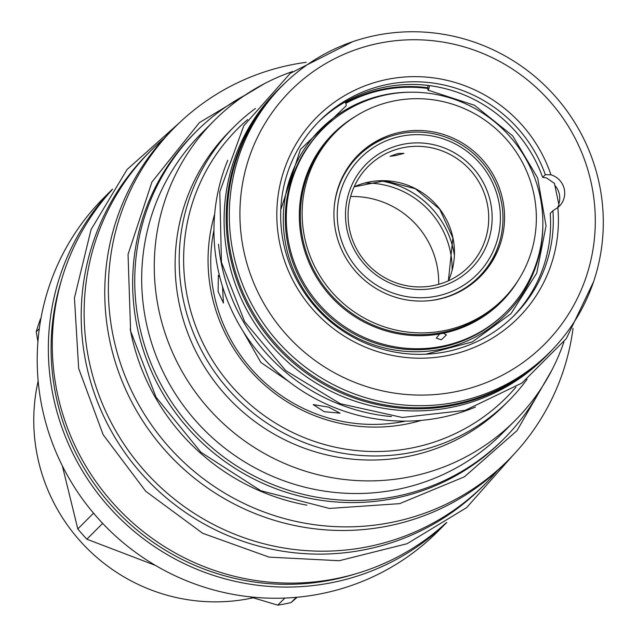<?xml version="1.0" encoding="UTF-8"?>
<svg xmlns="http://www.w3.org/2000/svg" width="637" height="637" viewBox="0 0 637 637"><rect width="100%" height="100%" fill="white"/><g stroke="black" fill="none" stroke-linecap="round" stroke-linejoin="round"><path stroke-width="0.96" d="M557.431 207.853L558.952 204.835L554.429 183.4L546.538 177.93L542.644 177.373L545.328 174.681L550.949 174.817A18.927 18.561 -135.1 0 1 557.845 207.527L552.916 210.712L550.233 213.403A137.632 134.964 -135.1 0 1 513.088 316.565M427.921 85.422A7.118 0.86 -82.4 0 0 428.096 90.183A7.118 0.86 -82.4 0 0 429.513 85.629M280.79 209.692L300.417 149.472L346.026 105.925A7.118 1.346 -119.5 0 0 345.158 101.952M427.777 87.771A137.632 134.964 44.9 0 0 345.477 102.716M318.189 122.232A137.632 134.964 -135.1 0 1 542.644 177.373M222.52 286.634L223.436 303.077L218.101 291.515L218.348 275.319L219.805 277.039M288.864 381.603L260.867 362.445L242.952 331.065M328.748 407.162L340.062 413.198L324.249 411.677L313.205 404.606L328.748 407.162M379.843 180.789A87.715 86.011 -135.1 0 1 453.496 250.357A87.715 86.011 -135.1 0 1 454.356 255.087M364.81 183.05A85.087 83.439 -135.1 0 1 450.327 251.48A85.087 83.439 -135.1 0 1 452.143 270.12M350.629 196.546A85.087 83.439 -135.1 0 1 436.878 264.968A85.087 83.439 -135.1 0 1 438.678 284.349M227.767 160.213A188.807 185.144 44.9 0 0 217.997 269.26A188.807 185.144 44.9 0 0 475.377 407.099M391.421 416.59A188.958 185.295 -135.1 0 1 221.74 265.382A188.958 185.295 44.9 0 1 218.523 244.202M547.143 355.127L545.049 357.23A188.958 185.295 -135.1 0 1 359.013 402.449A188.958 185.295 -135.1 0 1 228.15 258.956A188.958 185.295 44.9 0 1 277.429 90.398L279.524 88.296A188.958 185.295 44.9 0 0 230.252 256.854A188.958 185.295 -135.1 0 0 361.107 400.347A188.958 185.295 -135.1 0 0 547.143 355.127A188.958 185.295 -135.1 0 0 553.091 348.869M285.766 82.324A188.958 185.295 44.9 0 0 279.524 88.296M282.605 85.422L280.511 87.524A188.807 185.144 44.9 0 0 231.271 255.939A188.807 185.144 44.9 0 0 362.031 399.327A188.807 185.144 44.9 0 0 547.916 354.14L550.01 352.038A188.807 185.144 -135.1 0 1 364.125 397.225A188.807 185.144 -135.1 0 1 233.365 253.845A188.807 185.144 44.9 0 1 282.605 85.422A188.807 185.144 44.9 0 1 468.49 40.235A188.807 185.144 44.9 0 1 599.25 183.615A188.807 185.144 -135.1 0 1 550.01 352.038M591.454 184.061A179.419 175.939 -135.1 0 1 454.388 391.946A179.419 175.939 -135.1 0 1 243.764 250.795A179.419 175.939 44.9 0 1 380.83 42.902A179.419 175.939 44.9 0 1 591.454 184.061M557.845 207.527A142.17 139.415 -135.1 0 1 368.712 348.479A142.17 139.415 -135.1 0 1 319.432 114.604A142.17 139.415 -135.1 0 1 550.949 174.817M545.328 174.681A137.632 134.964 44.9 0 0 319.519 120.879A137.632 134.964 44.9 0 0 321.685 313.627A137.632 134.964 44.9 0 0 514.441 315.235A137.632 134.964 44.9 0 0 552.916 210.712M389.932 136.453A86.154 84.482 44.9 0 0 357.238 155.977M502.712 199.763A86.154 84.482 44.9 0 0 443.049 134.343A86.154 84.482 44.9 0 0 358.233 154.958A86.154 84.482 44.9 0 0 335.771 231.812A86.154 84.482 44.9 0 0 395.434 297.232A86.154 84.482 44.9 0 0 480.25 276.617A86.154 84.482 44.9 0 0 502.712 199.763M479.231 277.613A86.154 84.482 44.9 0 0 498.66 244.863M441.314 339.816L436.329 338.143L439.602 333.963L443.368 333.247L446.426 334.919L441.314 339.816M289.063 244.56A129.526 127.018 44.9 0 0 378.768 342.929A129.526 127.018 44.9 0 0 506.296 311.931A129.526 127.018 44.9 0 0 540.072 196.387A129.526 127.018 -135.1 0 0 450.367 98.018A129.526 127.018 -135.1 0 0 322.848 129.016A129.526 127.018 -135.1 0 0 289.063 244.56M345.748 103.401A136.875 134.216 -135.1 0 1 427.769 88.455M533.814 193.799A118.251 115.958 44.9 0 0 451.928 103.998A118.251 115.958 44.9 0 0 335.508 132.297A118.251 115.958 44.9 0 0 304.669 237.776A118.251 115.958 44.9 0 0 386.555 327.577A118.251 115.958 44.9 0 0 502.975 299.279A118.251 115.958 44.9 0 0 533.814 193.799M253.152 597.801A179.873 176.385 -135.1 0 1 248.772 598.7A179.873 176.385 -135.1 0 1 38.156 381.022M297.176 597.243L291.029 602.602A214.693 210.536 44.9 0 1 284.421 603.98A214.693 210.536 -135.1 0 1 277.756 605.15L250.054 596.861M296.293 597.323L291.029 602.602M284.819 598.063L277.756 605.15M446.824 522.436L438.129 531.154A236.04 231.47 44.9 0 1 319.36 594.09A236.04 231.47 -135.1 0 1 66.113 473.052A236.04 231.47 -135.1 0 1 103.823 197.828L112.518 189.109M155.563 565.473L86.871 539.205A214.693 210.536 -135.1 0 1 77.802 528.941L62.354 465.87M102.653 523.383L86.871 539.205M37.917 341.711L36.245 331.75A214.693 210.536 -135.1 0 1 40.457 318.93L40.919 318.468M446.704 522.515A236.04 231.47 -135.1 0 1 330.507 582.911A236.04 231.47 -135.1 0 1 78.136 463.489A236.04 231.47 -135.1 0 1 112.438 189.229M355.733 573.818A233.62 229.089 -135.1 0 1 330.34 580.219A233.62 229.089 -135.1 0 1 61.399 280.344M233.922 126.954L229.861 131.031A193.951 190.192 -135.1 0 0 198.871 357.182A193.951 190.192 -135.1 0 0 406.963 456.633A193.951 190.192 44.9 0 0 504.552 404.917L508.621 400.84A193.951 190.192 -135.1 0 1 411.032 452.557A193.951 190.192 -135.1 0 1 202.94 353.105A193.951 190.192 -135.1 0 1 233.922 126.954A193.951 190.192 -135.1 0 1 255.469 108.417M527.094 379.246A193.951 190.192 -135.1 0 1 508.621 400.84M515.994 387.089A190.017 186.33 -135.1 0 1 410.769 448.185A190.017 186.33 -135.1 0 1 203.569 344.338A190.017 186.33 -135.1 0 1 247.658 119.541M421.36 420.372A165.357 162.148 -135.1 0 1 211.595 294.103A165.357 162.148 -135.1 0 1 214.653 214.271M563.912 341.918A212.424 208.307 44.9 0 1 515.078 420.524A212.424 208.307 44.9 0 1 408.198 477.161A212.424 208.307 -135.1 0 1 180.287 368.242A212.424 208.307 -135.1 0 1 214.223 120.552A212.424 208.307 -135.1 0 1 292.686 71.487M214.223 120.552L201.642 133.173A212.424 208.307 -135.1 0 0 167.706 380.854A212.424 208.307 -135.1 0 0 395.617 489.781A212.424 208.307 44.9 0 0 502.497 433.144L515.078 420.524M244.998 95.2A217.424 213.204 44.9 0 0 196.108 131.644A217.424 213.204 44.9 0 0 139.407 325.595A217.424 213.204 -135.1 0 0 289.978 490.705A217.424 213.204 -135.1 0 0 504.042 438.67A217.424 213.204 -135.1 0 0 540.343 389.677M196.108 131.644L194.014 133.746A217.424 213.204 44.9 0 0 137.313 327.697A217.424 213.204 -135.1 0 0 287.884 492.807A217.424 213.204 -135.1 0 0 501.948 440.772L504.042 438.67M306.938 505.181A217.273 213.061 -135.1 0 1 130.179 328.947M573.037 328.405A235.586 231.024 -135.1 0 1 508.525 459.906A235.586 231.024 -135.1 0 1 389.987 522.722A235.586 231.024 -135.1 0 1 137.218 401.923A235.586 231.024 -135.1 0 1 174.864 127.225A235.586 231.024 -135.1 0 1 293.402 64.401A235.586 231.024 -135.1 0 1 306.174 62.322M508.525 459.906L504.926 463.521A235.586 231.024 44.9 0 1 386.38 526.337A235.586 231.024 -135.1 0 1 133.619 405.53A235.586 231.024 -135.1 0 1 171.257 130.832L174.864 127.225M163.884 138.587A236.04 231.47 -135.1 0 0 150.746 150.77A236.04 231.47 -135.1 0 0 113.028 425.994A236.04 231.47 -135.1 0 0 366.283 547.032A236.04 231.47 44.9 0 0 485.052 484.088A236.04 231.47 44.9 0 0 497.186 470.918M485.052 484.088L482.121 487.034A236.04 231.47 44.9 0 1 363.353 549.97A236.04 231.47 -135.1 0 1 110.097 428.94A236.04 231.47 -135.1 0 1 147.816 153.708L150.746 150.77M111.889 190.065A236.04 231.47 44.9 0 0 83.718 462.454A236.04 231.47 44.9 0 0 334.441 578.961A236.04 231.47 44.9 0 0 445.868 523.065M405.435 421.129A160.946 157.825 -135.1 0 1 214.191 294.963A160.946 157.825 -135.1 0 1 213.944 230.196M39.303 328.684L36.245 331.75M93.528 513.167L77.802 528.941M428.86 300.736A85.39 83.742 44.9 0 0 478.881 276.92A85.39 83.742 44.9 0 0 501.144 200.743A85.39 83.742 44.9 0 0 442.006 135.896A85.39 83.742 44.9 0 0 357.938 156.336A85.39 83.742 44.9 0 0 334.266 206.42M339.019 231.526A82.364 80.772 44.9 0 0 435.708 296.324A82.364 80.772 44.9 0 0 498.636 200.886A82.364 80.772 44.9 0 0 401.939 136.087A82.364 80.772 44.9 0 0 339.019 231.526M490.562 202.439A74.035 72.602 44.9 0 0 403.651 144.185A74.035 72.602 44.9 0 0 347.085 229.973A74.035 72.602 44.9 0 0 434.004 288.227A74.035 72.602 44.9 0 0 490.562 202.439M395.951 155.476L390.043 156.296L397.926 153.501L403.969 153.358L395.951 155.476M487.209 203.418A71.01 69.632 44.9 0 0 438.033 149.496A71.01 69.632 44.9 0 0 368.122 166.488A71.01 69.632 44.9 0 0 349.602 229.83A71.01 69.632 44.9 0 0 398.778 283.76A71.01 69.632 44.9 0 0 468.689 266.76A71.01 69.632 44.9 0 0 487.209 203.418M555.058 185.638A18.927 18.561 -135.1 0 1 558.824 203.944M354.705 116.818A118.936 116.635 44.9 0 0 301.866 240.045A118.936 116.635 44.9 0 0 439.602 333.963M443.368 333.247A118.936 116.635 44.9 0 0 518.399 280.033M335.508 132.297L333.724 134.081A118.251 115.958 44.9 0 0 302.886 239.56A118.251 115.958 44.9 0 0 384.78 329.361A118.251 115.958 44.9 0 0 501.2 301.062L502.975 299.279M322.848 129.016L321.852 130.012A129.526 127.018 44.9 0 0 288.075 245.556A129.526 127.018 44.9 0 0 377.773 343.924A129.526 127.018 44.9 0 0 505.3 312.926L506.296 311.931M410.618 92.206A131.039 128.499 44.9 0 0 286.109 246.344A131.039 128.499 44.9 0 0 426.806 351.258A131.039 128.499 44.9 0 0 542.851 224.049M448.4 280.806A71.01 69.632 44.9 0 0 452.939 237.792A71.01 69.632 44.9 0 0 354.14 186.816M428.096 90.183L474.461 105.256L512.681 135.856L537.644 177.914L546.036 225.809L536.736 273.146L511.025 313.643L472.304 341.918L425.723 354.22M471.826 283.998L478.881 276.92M350.883 163.406L357.938 156.336M448.384 280.813L452.883 237.912L439.665 209.127L415.34 188.719L384.788 180.765L354.132 186.84M264.602 83.558L199.373 122.654L151.932 182.015L128.045 254.402L130.601 331.017L156.057 397.217L200.997 452.334L260.804 490.721L329.369 508.437L399.646 503.652L464.405 476.818L516.973 430.692L551.929 370.033M179.252 122.941L127.034 169.538L91.043 229.638L74.441 297.949L78.669 368.473L103.138 434.689L145.69 491.246L202.646 533.273L269.077 557.12L339.242 560.719L407.059 543.727L466.642 507.617L512.793 455.511M352.699 41.692L290.193 73.382L243.788 125.768L219.797 191.713L221.445 262.277L244.608 321.645L285.702 370.559L340.254 403.715L402.329 417.482L465.177 410.347L521.91 383.06L566.325 338.589L593.533 281.817"/></g></svg>
